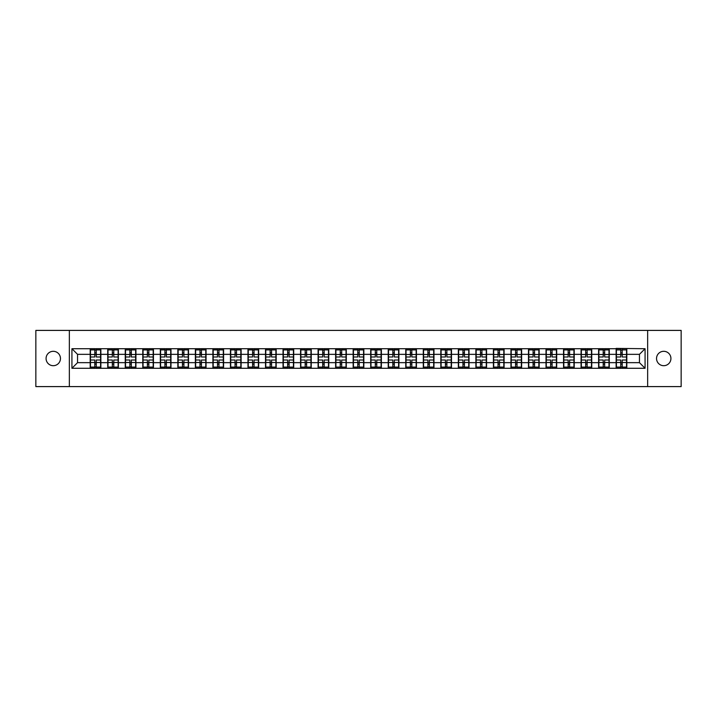 <?xml version="1.0" encoding="UTF-8"?>
<svg xmlns="http://www.w3.org/2000/svg" width="717" height="717" viewBox="0 0 717 717"><rect width="100%" height="100%" fill="white"/><g stroke="black" fill="none" stroke-linecap="round" stroke-linejoin="round"><path stroke-width="1.08" d="M663.727 365.697A7.197 7.197 0 0 1 656.539 358.5A7.197 7.197 0 0 1 663.727 351.303A7.197 7.197 0 0 1 670.924 358.5A7.197 7.197 0 0 1 663.727 365.697M53.273 365.697A7.197 7.197 0 0 1 46.076 358.5A7.197 7.197 0 0 1 53.273 351.303A7.197 7.197 0 0 1 60.461 358.5A7.197 7.197 0 0 1 53.273 365.697M647.657 386.597L681.15 386.597L681.15 330.403L647.657 330.403L647.657 386.597L69.343 386.597L69.343 330.403L35.85 330.403L35.85 386.597L69.343 386.597M647.657 330.403L69.343 330.403M639.456 362.659L639.456 354.341L626.81 354.341L626.81 362.659L639.456 362.659L645.076 368.278L645.076 348.722L616.136 348.381L616.136 354.341L609.28 354.341L609.28 362.659L616.136 362.659L616.136 354.341M645.076 368.278L71.924 368.278L71.924 348.722L90.19 348.722L90.19 354.341L77.544 354.341L77.544 362.659L90.19 362.659L90.19 354.341M616.136 348.722L90.19 348.722M616.136 362.659L616.136 368.278M609.28 362.659L609.28 368.278M609.28 348.722L609.28 354.341M591.749 362.659L598.605 362.659L598.605 354.341L591.749 354.341L591.749 368.278M598.605 362.659L598.605 368.278M598.605 348.722L598.605 354.341M591.749 348.722L591.749 354.341M574.218 362.659L581.075 362.659L581.075 354.341L574.218 354.341L574.218 368.278M581.075 362.659L581.075 368.278M581.075 348.722L581.075 354.341M574.218 348.722L574.218 354.341M556.688 362.659L563.544 362.659L563.544 354.341L556.688 354.341L556.688 368.278M563.544 362.659L563.544 368.278M563.544 348.722L563.544 354.341M556.688 348.722L556.688 354.341M539.157 362.659L546.013 362.659L546.013 354.341L539.157 354.341L539.157 368.278M546.013 362.659L546.013 368.278M546.013 348.722L546.013 354.341M539.157 348.722L539.157 354.341M521.626 362.659L528.483 362.659L528.483 354.341L521.626 354.341L521.626 368.278M528.483 362.659L528.483 368.278M528.483 348.722L528.483 354.341M521.626 348.722L521.626 354.341M504.096 362.659L510.943 362.659L510.943 354.341L504.096 354.341L504.096 368.278M510.943 362.659L510.943 368.278M510.943 348.722L510.943 354.341M504.096 348.722L504.096 354.341M486.556 362.659L493.413 362.659L493.413 354.341L486.556 354.341L486.556 368.278M493.413 362.659L493.413 368.278M493.413 348.722L493.413 354.341M486.556 348.722L486.556 354.341M469.026 362.659L475.882 362.659L475.882 354.341L469.026 354.341L469.026 368.278M475.882 362.659L475.882 368.278M475.882 348.722L475.882 354.341M469.026 348.722L469.026 354.341M451.495 362.659L458.351 362.659L458.351 354.341L451.495 354.341L451.495 368.278M458.351 362.659L458.351 368.278M458.351 348.722L458.351 354.341M451.495 348.722L451.495 354.341M433.964 362.659L440.821 362.659L440.821 354.341L433.964 354.341L433.964 368.278M440.821 362.659L440.821 368.278M440.821 348.722L440.821 354.341M433.964 348.722L433.964 354.341M416.434 362.659L423.29 362.659L423.29 354.341L416.434 354.341L416.434 368.278M423.29 362.659L423.29 368.278M423.29 348.722L423.29 354.341M416.434 348.722L416.434 354.341M398.903 362.659L405.759 362.659L405.759 354.341L398.903 354.341L398.903 368.278M405.759 362.659L405.759 368.278M405.759 348.722L405.759 354.341M398.903 348.722L398.903 354.341M381.372 362.659L388.229 362.659L388.229 354.341L381.372 354.341L381.372 368.278M388.229 362.659L388.229 368.278M388.229 348.722L388.229 354.341M381.372 348.722L381.372 354.341M363.842 362.659L370.698 362.659L370.698 354.341L363.842 354.341L363.842 368.278M370.698 362.659L370.698 368.278M370.698 348.722L370.698 354.341M363.842 348.722L363.842 354.341M346.302 362.659L353.158 362.659L353.158 354.341L346.302 354.341L346.302 368.278M353.158 362.659L353.158 368.278M353.158 348.722L353.158 354.341M346.302 348.722L346.302 354.341M328.771 362.659L335.628 362.659L335.628 354.341L328.771 354.341L328.771 368.278M335.628 362.659L335.628 368.278M335.628 348.722L335.628 354.341M328.771 348.722L328.771 354.341M311.241 362.659L318.097 362.659L318.097 354.341L311.241 354.341L311.241 368.278M318.097 362.659L318.097 368.278M318.097 348.722L318.097 354.341M311.241 348.722L311.241 354.341M293.71 362.659L300.566 362.659L300.566 354.341L293.71 354.341L293.71 368.278M300.566 362.659L300.566 368.278M300.566 348.722L300.566 354.341M293.71 348.722L293.71 354.341M276.179 362.659L283.036 362.659L283.036 354.341L276.179 354.341L276.179 368.278M283.036 362.659L283.036 368.278M283.036 348.722L283.036 354.341M276.179 348.722L276.179 354.341M258.649 362.659L265.505 362.659L265.505 354.341L258.649 354.341L258.649 368.278M265.505 362.659L265.505 368.278M265.505 348.722L265.505 354.341M258.649 348.722L258.649 354.341M241.118 362.659L247.974 362.659L247.974 354.341L241.118 354.341L241.118 368.278M247.974 362.659L247.974 368.278M247.974 348.722L247.974 354.341M241.118 348.722L241.118 354.341M223.587 362.659L230.444 362.659L230.444 354.341L223.587 354.341L223.587 368.278M230.444 362.659L230.444 368.278M230.444 348.722L230.444 354.341M223.587 348.722L223.587 354.341M206.057 362.659L212.904 362.659L212.904 354.341L206.057 354.341L206.057 368.278M212.904 362.659L212.904 368.278M212.904 348.722L212.904 354.341M206.057 348.722L206.057 354.341M188.517 362.659L195.374 362.659L195.374 354.341L188.517 354.341L188.517 368.278M195.374 362.659L195.374 368.278M195.374 348.722L195.374 354.341M188.517 348.722L188.517 354.341M170.987 362.659L177.843 362.659L177.843 354.341L170.987 354.341L170.987 368.278M177.843 362.659L177.843 368.278M177.843 348.722L177.843 354.341M170.987 348.722L170.987 354.341M153.456 362.659L160.312 362.659L160.312 354.341L153.456 354.341L153.456 368.278M160.312 362.659L160.312 368.278M160.312 348.722L160.312 354.341M153.456 348.722L153.456 354.341M135.925 362.659L142.782 362.659L142.782 354.341L135.925 354.341L135.925 368.278M142.782 362.659L142.782 368.278M142.782 348.722L142.782 354.341M135.925 348.722L135.925 354.341M118.395 362.659L125.251 362.659L125.251 354.341L118.395 354.341L118.395 368.278M125.251 362.659L125.251 368.278M125.251 348.722L125.251 354.341M118.395 348.722L118.395 354.341M100.864 362.659L107.72 362.659L107.72 354.341L100.864 354.341L100.864 368.278M107.72 362.659L107.72 368.278M107.72 348.722L107.72 354.341M100.864 348.722L100.864 354.341M90.19 362.659L90.19 368.278M77.544 362.659L71.924 368.278M71.924 348.722L77.544 354.341M626.81 362.659L626.81 368.278M626.81 348.722L626.81 354.341M645.076 348.722L639.456 354.341M90.467 354.512L94.796 354.512L94.796 348.668L90.467 348.668L90.467 360.015L94.796 360.015L94.796 362.488L96.257 362.47L96.257 360.015L100.586 360.015L100.586 348.668L96.257 348.668L96.257 349.905L100.586 349.905M94.796 352.889L96.257 352.889M96.257 350.075L94.796 350.075M90.467 356.985L94.796 356.985L94.796 354.512L96.257 354.53L96.257 356.985L100.586 356.985M90.467 349.905L94.796 349.905M94.796 366.925L96.257 366.925M94.796 364.111L96.257 364.111M90.467 368.332L94.796 368.332L94.796 367.095L90.467 367.095L90.467 368.332M90.467 360.015L90.467 362.488L94.796 362.488L94.796 367.095M90.467 362.488L90.467 367.095M100.586 360.015L100.586 368.332L96.257 368.332L96.257 367.095L100.586 367.095M100.586 362.488L96.257 362.488L96.257 367.095M100.586 354.512L96.257 354.512L96.257 349.905M107.998 354.512L112.327 354.512L112.327 348.668L107.998 348.668L107.998 360.015L112.327 360.015L112.327 362.488L113.788 362.47L113.788 360.015L118.117 360.015L118.117 348.668L113.788 348.668L113.788 349.905L118.117 349.905M112.327 352.889L113.788 352.889M113.788 350.075L112.327 350.075M107.998 356.985L112.327 356.985L112.327 354.512L113.788 354.53L113.788 356.985L118.117 356.985M107.998 349.905L112.327 349.905M112.327 366.925L113.788 366.925M112.327 364.111L113.788 364.111M107.998 368.332L112.327 368.332L112.327 367.095L107.998 367.095L107.998 368.332M107.998 360.015L107.998 362.488L112.327 362.488L112.327 367.095M107.998 362.488L107.998 367.095M118.117 360.015L118.117 368.332L113.788 368.332L113.788 367.095L118.117 367.095M118.117 362.488L113.788 362.488L113.788 367.095M118.117 354.512L113.788 354.512L113.788 349.905M125.529 354.512L129.858 354.512L129.858 348.668L125.529 348.668L125.529 360.015L129.858 360.015L129.858 362.488L131.319 362.47L131.319 360.015L135.647 360.015L135.647 348.668L131.319 348.668L131.319 349.905L135.647 349.905M129.858 352.889L131.319 352.889M131.319 350.075L129.858 350.075M125.529 356.985L129.858 356.985L129.858 354.512L131.319 354.53L131.319 356.985L135.647 356.985M125.529 349.905L129.858 349.905M129.858 366.925L131.319 366.925M129.858 364.111L131.319 364.111M125.529 368.332L129.858 368.332L129.858 367.095L125.529 367.095L125.529 368.332M125.529 360.015L125.529 362.488L129.858 362.488L129.858 367.095M125.529 362.488L125.529 367.095M135.647 360.015L135.647 368.332L131.319 368.332L131.319 367.095L135.647 367.095M135.647 362.488L131.319 362.488L131.319 367.095M135.647 354.512L131.319 354.512L131.319 349.905M143.059 354.512L147.388 354.512L147.388 348.668L143.059 348.668L143.059 360.015L147.388 360.015L147.388 362.488L148.849 362.47L148.849 360.015L153.178 360.015L153.178 348.668L148.849 348.668L148.849 349.905L153.178 349.905M147.388 352.889L148.849 352.889M148.849 350.075L147.388 350.075M143.059 356.985L147.388 356.985L147.388 354.512L148.849 354.53L148.849 356.985L153.178 356.985M143.059 349.905L147.388 349.905M147.388 366.925L148.849 366.925M147.388 364.111L148.849 364.111M143.059 368.332L147.388 368.332L147.388 367.095L143.059 367.095L143.059 368.332M143.059 360.015L143.059 362.488L147.388 362.488L147.388 367.095M143.059 362.488L143.059 367.095M153.178 360.015L153.178 368.332L148.849 368.332L148.849 367.095L153.178 367.095M153.178 362.488L148.849 362.488L148.849 367.095M153.178 354.512L148.849 354.512L148.849 349.905M160.59 354.512L164.919 354.512L164.919 348.668L160.59 348.668L160.59 360.015L164.919 360.015L164.919 362.488L166.38 362.47L166.38 360.015L170.709 360.015L170.709 348.668L166.38 348.668L166.38 349.905L170.709 349.905M164.919 352.889L166.38 352.889M166.38 350.075L164.919 350.075M160.59 356.985L164.919 356.985L164.919 354.512L166.38 354.53L166.38 356.985L170.709 356.985M160.59 349.905L164.919 349.905M164.919 366.925L166.38 366.925M164.919 364.111L166.38 364.111M160.59 368.332L164.919 368.332L164.919 367.095L160.59 367.095L160.59 368.332M160.59 360.015L160.59 362.488L164.919 362.488L164.919 367.095M160.59 362.488L160.59 367.095M170.709 360.015L170.709 368.332L166.38 368.332L166.38 367.095L170.709 367.095M170.709 362.488L166.38 362.488L166.38 367.095M170.709 354.512L166.38 354.512L166.38 349.905M178.13 354.512L182.45 354.512L182.45 348.668L178.13 348.668L178.13 360.015L182.45 360.015L182.45 362.488L183.91 362.47L183.91 360.015L188.239 360.015L188.239 348.668L183.91 348.668L183.91 349.905L188.239 349.905M182.45 352.889L183.91 352.889M183.91 350.075L182.45 350.075M178.13 356.985L182.45 356.985L182.45 354.512L183.91 354.53L183.91 356.985L188.239 356.985M178.13 349.905L182.45 349.905M182.45 366.925L183.91 366.925M182.45 364.111L183.91 364.111M178.13 368.332L182.45 368.332L182.45 367.095L178.13 367.095L178.13 368.332M178.13 360.015L178.13 362.488L182.45 362.488L182.45 367.095M178.13 362.488L178.13 367.095M188.239 360.015L188.239 368.332L183.91 368.332L183.91 367.095L188.239 367.095M188.239 362.488L183.91 362.488L183.91 367.095M188.239 354.512L183.91 354.512L183.91 349.905M195.66 354.512L199.98 354.512L199.98 348.668L195.66 348.668L195.66 360.015L199.98 360.015L199.98 362.488L201.441 362.47L201.441 360.015L205.77 360.015L205.77 348.668L201.441 348.668L201.441 349.905L205.77 349.905M199.98 352.889L201.441 352.889M201.441 350.075L199.98 350.075M195.66 356.985L199.98 356.985L199.98 354.512L201.441 354.53L201.441 356.985L205.77 356.985M195.66 349.905L199.98 349.905M199.98 366.925L201.441 366.925M199.98 364.111L201.441 364.111M195.66 368.332L199.98 368.332L199.98 367.095L195.66 367.095L195.66 368.332M195.66 360.015L195.66 362.488L199.98 362.488L199.98 367.095M195.66 362.488L195.66 367.095M205.77 360.015L205.77 368.332L201.441 368.332L201.441 367.095L205.77 367.095M205.77 362.488L201.441 362.488L201.441 367.095M205.77 354.512L201.441 354.512L201.441 349.905M213.191 354.512L217.52 354.512L217.52 348.668L213.191 348.668L213.191 360.015L217.52 360.015L217.52 362.488L218.981 362.47L218.981 360.015L223.301 360.015L223.301 348.668L218.981 348.668L218.981 349.905L223.301 349.905M217.52 352.889L218.981 352.889M218.981 350.075L217.52 350.075M213.191 356.985L217.52 356.985L217.52 354.512L218.981 354.53L218.981 356.985L223.301 356.985M213.191 349.905L217.52 349.905M217.52 366.925L218.981 366.925M217.52 364.111L218.981 364.111M213.191 368.332L217.52 368.332L217.52 367.095L213.191 367.095L213.191 368.332M213.191 360.015L213.191 362.488L217.52 362.488L217.52 367.095M213.191 362.488L213.191 367.095M223.301 360.015L223.301 368.332L218.981 368.332L218.981 367.095L223.301 367.095M223.301 362.488L218.981 362.488L218.981 367.095M223.301 354.512L218.981 354.512L218.981 349.905M230.722 354.512L235.051 354.512L235.051 348.668L230.722 348.668L230.722 360.015L235.051 360.015L235.051 362.488L236.511 362.47L236.511 360.015L240.831 360.015L240.831 348.668L236.511 348.668L236.511 349.905L240.831 349.905M235.051 352.889L236.511 352.889M236.511 350.075L235.051 350.075M230.722 356.985L235.051 356.985L235.051 354.512L236.511 354.53L236.511 356.985L240.831 356.985M230.722 349.905L235.051 349.905M235.051 366.925L236.511 366.925M235.051 364.111L236.511 364.111M230.722 368.332L235.051 368.332L235.051 367.095L230.722 367.095L230.722 368.332M230.722 360.015L230.722 362.488L235.051 362.488L235.051 367.095M230.722 362.488L230.722 367.095M240.831 360.015L240.831 368.332L236.511 368.332L236.511 367.095L240.831 367.095M240.831 362.488L236.511 362.488L236.511 367.095M240.831 354.512L236.511 354.512L236.511 349.905M248.252 354.512L252.581 354.512L252.581 348.668L248.252 348.668L248.252 360.015L252.581 360.015L252.581 362.488L254.042 362.47L254.042 360.015L258.371 360.015L258.371 348.668L254.042 348.668L254.042 349.905L258.371 349.905M252.581 352.889L254.042 352.889M254.042 350.075L252.581 350.075M248.252 356.985L252.581 356.985L252.581 354.512L254.042 354.53L254.042 356.985L258.371 356.985M248.252 349.905L252.581 349.905M252.581 366.925L254.042 366.925M252.581 364.111L254.042 364.111M248.252 368.332L252.581 368.332L252.581 367.095L248.252 367.095L248.252 368.332M248.252 360.015L248.252 362.488L252.581 362.488L252.581 367.095M248.252 362.488L248.252 367.095M258.371 360.015L258.371 368.332L254.042 368.332L254.042 367.095L258.371 367.095M258.371 362.488L254.042 362.488L254.042 367.095M258.371 354.512L254.042 354.512L254.042 349.905M265.783 354.512L270.112 354.512L270.112 348.668L265.783 348.668L265.783 360.015L270.112 360.015L270.112 362.488L271.573 362.47L271.573 360.015L275.902 360.015L275.902 348.668L271.573 348.668L271.573 349.905L275.902 349.905M270.112 352.889L271.573 352.889M271.573 350.075L270.112 350.075M265.783 356.985L270.112 356.985L270.112 354.512L271.573 354.53L271.573 356.985L275.902 356.985M265.783 349.905L270.112 349.905M270.112 366.925L271.573 366.925M270.112 364.111L271.573 364.111M265.783 368.332L270.112 368.332L270.112 367.095L265.783 367.095L265.783 368.332M265.783 360.015L265.783 362.488L270.112 362.488L270.112 367.095M265.783 362.488L265.783 367.095M275.902 360.015L275.902 368.332L271.573 368.332L271.573 367.095L275.902 367.095M275.902 362.488L271.573 362.488L271.573 367.095M275.902 354.512L271.573 354.512L271.573 349.905M283.314 354.512L287.642 354.512L287.642 348.668L283.314 348.668L283.314 360.015L287.642 360.015L287.642 362.488L289.103 362.47L289.103 360.015L293.432 360.015L293.432 348.668L289.103 348.668L289.103 349.905L293.432 349.905M287.642 352.889L289.103 352.889M289.103 350.075L287.642 350.075M283.314 356.985L287.642 356.985L287.642 354.512L289.103 354.53L289.103 356.985L293.432 356.985M283.314 349.905L287.642 349.905M287.642 366.925L289.103 366.925M287.642 364.111L289.103 364.111M283.314 368.332L287.642 368.332L287.642 367.095L283.314 367.095L283.314 368.332M283.314 360.015L283.314 362.488L287.642 362.488L287.642 367.095M283.314 362.488L283.314 367.095M293.432 360.015L293.432 368.332L289.103 368.332L289.103 367.095L293.432 367.095M293.432 362.488L289.103 362.488L289.103 367.095M293.432 354.512L289.103 354.512L289.103 349.905M300.844 354.512L305.173 354.512L305.173 348.668L300.844 348.668L300.844 360.015L305.173 360.015L305.173 362.488L306.634 362.47L306.634 360.015L310.963 360.015L310.963 348.668L306.634 348.668L306.634 349.905L310.963 349.905M305.173 352.889L306.634 352.889M306.634 350.075L305.173 350.075M300.844 356.985L305.173 356.985L305.173 354.512L306.634 354.53L306.634 356.985L310.963 356.985M300.844 349.905L305.173 349.905M305.173 366.925L306.634 366.925M305.173 364.111L306.634 364.111M300.844 368.332L305.173 368.332L305.173 367.095L300.844 367.095L300.844 368.332M300.844 360.015L300.844 362.488L305.173 362.488L305.173 367.095M300.844 362.488L300.844 367.095M310.963 360.015L310.963 368.332L306.634 368.332L306.634 367.095L310.963 367.095M310.963 362.488L306.634 362.488L306.634 367.095M310.963 354.512L306.634 354.512L306.634 349.905M318.384 354.512L322.704 354.512L322.704 348.668L318.384 348.668L318.384 360.015L322.704 360.015L322.704 362.488L324.165 362.47L324.165 360.015L328.494 360.015L328.494 348.668L324.165 348.668L324.165 349.905L328.494 349.905M322.704 352.889L324.165 352.889M324.165 350.075L322.704 350.075M318.384 356.985L322.704 356.985L322.704 354.512L324.165 354.53L324.165 356.985L328.494 356.985M318.384 349.905L322.704 349.905M322.704 366.925L324.165 366.925M322.704 364.111L324.165 364.111M318.384 368.332L322.704 368.332L322.704 367.095L318.384 367.095L318.384 368.332M318.384 360.015L318.384 362.488L322.704 362.488L322.704 367.095M318.384 362.488L318.384 367.095M328.494 360.015L328.494 368.332L324.165 368.332L324.165 367.095L328.494 367.095M328.494 362.488L324.165 362.488L324.165 367.095M328.494 354.512L324.165 354.512L324.165 349.905M335.915 354.512L340.234 354.512L340.234 348.668L335.915 348.668L335.915 360.015L340.234 360.015L340.234 362.488L341.695 362.47L341.695 360.015L346.024 360.015L346.024 348.668L341.695 348.668L341.695 349.905L346.024 349.905M340.234 352.889L341.695 352.889M341.695 350.075L340.234 350.075M335.915 356.985L340.234 356.985L340.234 354.512L341.695 354.53L341.695 356.985L346.024 356.985M335.915 349.905L340.234 349.905M340.234 366.925L341.695 366.925M340.234 364.111L341.695 364.111M335.915 368.332L340.234 368.332L340.234 367.095L335.915 367.095L335.915 368.332M335.915 360.015L335.915 362.488L340.234 362.488L340.234 367.095M335.915 362.488L335.915 367.095M346.024 360.015L346.024 368.332L341.695 368.332L341.695 367.095L346.024 367.095M346.024 362.488L341.695 362.488L341.695 367.095M346.024 354.512L341.695 354.512L341.695 349.905M353.445 354.512L357.765 354.512L357.765 348.668L353.445 348.668L353.445 360.015L357.765 360.015L357.765 362.488L359.235 362.47L359.235 360.015L363.555 360.015L363.555 348.668L359.235 348.668L359.235 349.905L363.555 349.905M357.765 352.889L359.235 352.889M359.235 350.075L357.765 350.075M353.445 356.985L357.765 356.985L357.765 354.512L359.235 354.53L359.235 356.985L363.555 356.985M353.445 349.905L357.765 349.905M357.765 366.925L359.235 366.925M357.765 364.111L359.235 364.111M353.445 368.332L357.765 368.332L357.765 367.095L353.445 367.095L353.445 368.332M353.445 360.015L353.445 362.488L357.765 362.488L357.765 367.095M353.445 362.488L353.445 367.095M363.555 360.015L363.555 368.332L359.235 368.332L359.235 367.095L363.555 367.095M363.555 362.488L359.235 362.488L359.235 367.095M363.555 354.512L359.235 354.512L359.235 349.905M370.976 354.512L375.305 354.512L375.305 348.668L370.976 348.668L370.976 360.015L375.305 360.015L375.305 362.488L376.766 362.47L376.766 360.015L381.085 360.015L381.085 348.668L376.766 348.668L376.766 349.905L381.085 349.905M375.305 352.889L376.766 352.889M376.766 350.075L375.305 350.075M370.976 356.985L375.305 356.985L375.305 354.512L376.766 354.53L376.766 356.985L381.085 356.985M370.976 349.905L375.305 349.905M375.305 366.925L376.766 366.925M375.305 364.111L376.766 364.111M370.976 368.332L375.305 368.332L375.305 367.095L370.976 367.095L370.976 368.332M370.976 360.015L370.976 362.488L375.305 362.488L375.305 367.095M370.976 362.488L370.976 367.095M381.085 360.015L381.085 368.332L376.766 368.332L376.766 367.095L381.085 367.095M381.085 362.488L376.766 362.488L376.766 367.095M381.085 354.512L376.766 354.512L376.766 349.905M388.506 354.512L392.835 354.512L392.835 348.668L388.506 348.668L388.506 360.015L392.835 360.015L392.835 362.488L394.296 362.47L394.296 360.015L398.616 360.015L398.616 348.668L394.296 348.668L394.296 349.905L398.616 349.905M392.835 352.889L394.296 352.889M394.296 350.075L392.835 350.075M388.506 356.985L392.835 356.985L392.835 354.512L394.296 354.53L394.296 356.985L398.616 356.985M388.506 349.905L392.835 349.905M392.835 366.925L394.296 366.925M392.835 364.111L394.296 364.111M388.506 368.332L392.835 368.332L392.835 367.095L388.506 367.095L388.506 368.332M388.506 360.015L388.506 362.488L392.835 362.488L392.835 367.095M388.506 362.488L388.506 367.095M398.616 360.015L398.616 368.332L394.296 368.332L394.296 367.095L398.616 367.095M398.616 362.488L394.296 362.488L394.296 367.095M398.616 354.512L394.296 354.512L394.296 349.905M406.037 354.512L410.366 354.512L410.366 348.668L406.037 348.668L406.037 360.015L410.366 360.015L410.366 362.488L411.827 362.47L411.827 360.015L416.156 360.015L416.156 348.668L411.827 348.668L411.827 349.905L416.156 349.905M410.366 352.889L411.827 352.889M411.827 350.075L410.366 350.075M406.037 356.985L410.366 356.985L410.366 354.512L411.827 354.53L411.827 356.985L416.156 356.985M406.037 349.905L410.366 349.905M410.366 366.925L411.827 366.925M410.366 364.111L411.827 364.111M406.037 368.332L410.366 368.332L410.366 367.095L406.037 367.095L406.037 368.332M406.037 360.015L406.037 362.488L410.366 362.488L410.366 367.095M406.037 362.488L406.037 367.095M416.156 360.015L416.156 368.332L411.827 368.332L411.827 367.095L416.156 367.095M416.156 362.488L411.827 362.488L411.827 367.095M416.156 354.512L411.827 354.512L411.827 349.905M423.568 354.512L427.897 354.512L427.897 348.668L423.568 348.668L423.568 360.015L427.897 360.015L427.897 362.488L429.358 362.47L429.358 360.015L433.686 360.015L433.686 348.668L429.358 348.668L429.358 349.905L433.686 349.905M427.897 352.889L429.358 352.889M429.358 350.075L427.897 350.075M423.568 356.985L427.897 356.985L427.897 354.512L429.358 354.53L429.358 356.985L433.686 356.985M423.568 349.905L427.897 349.905M427.897 366.925L429.358 366.925M427.897 364.111L429.358 364.111M423.568 368.332L427.897 368.332L427.897 367.095L423.568 367.095L423.568 368.332M423.568 360.015L423.568 362.488L427.897 362.488L427.897 367.095M423.568 362.488L423.568 367.095M433.686 360.015L433.686 368.332L429.358 368.332L429.358 367.095L433.686 367.095M433.686 362.488L429.358 362.488L429.358 367.095M433.686 354.512L429.358 354.512L429.358 349.905M441.098 354.512L445.427 354.512L445.427 348.668L441.098 348.668L441.098 360.015L445.427 360.015L445.427 362.488L446.888 362.47L446.888 360.015L451.217 360.015L451.217 348.668L446.888 348.668L446.888 349.905L451.217 349.905M445.427 352.889L446.888 352.889M446.888 350.075L445.427 350.075M441.098 356.985L445.427 356.985L445.427 354.512L446.888 354.53L446.888 356.985L451.217 356.985M441.098 349.905L445.427 349.905M445.427 366.925L446.888 366.925M445.427 364.111L446.888 364.111M441.098 368.332L445.427 368.332L445.427 367.095L441.098 367.095L441.098 368.332M441.098 360.015L441.098 362.488L445.427 362.488L445.427 367.095M441.098 362.488L441.098 367.095M451.217 360.015L451.217 368.332L446.888 368.332L446.888 367.095L451.217 367.095M451.217 362.488L446.888 362.488L446.888 367.095M451.217 354.512L446.888 354.512L446.888 349.905M458.629 354.512L462.958 354.512L462.958 348.668L458.629 348.668L458.629 360.015L462.958 360.015L462.958 362.488L464.419 362.47L464.419 360.015L468.748 360.015L468.748 348.668L464.419 348.668L464.419 349.905L468.748 349.905M462.958 352.889L464.419 352.889M464.419 350.075L462.958 350.075M458.629 356.985L462.958 356.985L462.958 354.512L464.419 354.53L464.419 356.985L468.748 356.985M458.629 349.905L462.958 349.905M462.958 366.925L464.419 366.925M462.958 364.111L464.419 364.111M458.629 368.332L462.958 368.332L462.958 367.095L458.629 367.095L458.629 368.332M458.629 360.015L458.629 362.488L462.958 362.488L462.958 367.095M458.629 362.488L458.629 367.095M468.748 360.015L468.748 368.332L464.419 368.332L464.419 367.095L468.748 367.095M468.748 362.488L464.419 362.488L464.419 367.095M468.748 354.512L464.419 354.512L464.419 349.905M476.169 354.512L480.489 354.512L480.489 348.668L476.169 348.668L476.169 360.015L480.489 360.015L480.489 362.488L481.949 362.47L481.949 360.015L486.278 360.015L486.278 348.668L481.949 348.668L481.949 349.905L486.278 349.905M480.489 352.889L481.949 352.889M481.949 350.075L480.489 350.075M476.169 356.985L480.489 356.985L480.489 354.512L481.949 354.53L481.949 356.985L486.278 356.985M476.169 349.905L480.489 349.905M480.489 366.925L481.949 366.925M480.489 364.111L481.949 364.111M476.169 368.332L480.489 368.332L480.489 367.095L476.169 367.095L476.169 368.332M476.169 360.015L476.169 362.488L480.489 362.488L480.489 367.095M476.169 362.488L476.169 367.095M486.278 360.015L486.278 368.332L481.949 368.332L481.949 367.095L486.278 367.095M486.278 362.488L481.949 362.488L481.949 367.095M486.278 354.512L481.949 354.512L481.949 349.905M493.699 354.512L498.019 354.512L498.019 348.668L493.699 348.668L493.699 360.015L498.019 360.015L498.019 362.488L499.48 362.47L499.48 360.015L503.809 360.015L503.809 348.668L499.48 348.668L499.48 349.905L503.809 349.905M498.019 352.889L499.48 352.889M499.48 350.075L498.019 350.075M493.699 356.985L498.019 356.985L498.019 354.512L499.48 354.53L499.48 356.985L503.809 356.985M493.699 349.905L498.019 349.905M498.019 366.925L499.48 366.925M498.019 364.111L499.48 364.111M493.699 368.332L498.019 368.332L498.019 367.095L493.699 367.095L493.699 368.332M493.699 360.015L493.699 362.488L498.019 362.488L498.019 367.095M493.699 362.488L493.699 367.095M503.809 360.015L503.809 368.332L499.48 368.332L499.48 367.095L503.809 367.095M503.809 362.488L499.48 362.488L499.48 367.095M503.809 354.512L499.48 354.512L499.48 349.905M511.23 354.512L515.559 354.512L515.559 348.668L511.23 348.668L511.23 360.015L515.559 360.015L515.559 362.488L517.02 362.47L517.02 360.015L521.34 360.015L521.34 348.668L517.02 348.668L517.02 349.905L521.34 349.905M515.559 352.889L517.02 352.889M517.02 350.075L515.559 350.075M511.23 356.985L515.559 356.985L515.559 354.512L517.02 354.53L517.02 356.985L521.34 356.985M511.23 349.905L515.559 349.905M515.559 366.925L517.02 366.925M515.559 364.111L517.02 364.111M511.23 368.332L515.559 368.332L515.559 367.095L511.23 367.095L511.23 368.332M511.23 360.015L511.23 362.488L515.559 362.488L515.559 367.095M511.23 362.488L511.23 367.095M521.34 360.015L521.34 368.332L517.02 368.332L517.02 367.095L521.34 367.095M521.34 362.488L517.02 362.488L517.02 367.095M521.34 354.512L517.02 354.512L517.02 349.905M528.761 354.512L533.089 354.512L533.089 348.668L528.761 348.668L528.761 360.015L533.089 360.015L533.089 362.488L534.55 362.47L534.55 360.015L538.87 360.015L538.87 348.668L534.55 348.668L534.55 349.905L538.87 349.905M533.089 352.889L534.55 352.889M534.55 350.075L533.089 350.075M528.761 356.985L533.089 356.985L533.089 354.512L534.55 354.53L534.55 356.985L538.87 356.985M528.761 349.905L533.089 349.905M533.089 366.925L534.55 366.925M533.089 364.111L534.55 364.111M528.761 368.332L533.089 368.332L533.089 367.095L528.761 367.095L528.761 368.332M528.761 360.015L528.761 362.488L533.089 362.488L533.089 367.095M528.761 362.488L528.761 367.095M538.87 360.015L538.87 368.332L534.55 368.332L534.55 367.095L538.87 367.095M538.87 362.488L534.55 362.488L534.55 367.095M538.87 354.512L534.55 354.512L534.55 349.905M546.291 354.512L550.62 354.512L550.62 348.668L546.291 348.668L546.291 360.015L550.62 360.015L550.62 362.488L552.081 362.47L552.081 360.015L556.41 360.015L556.41 348.668L552.081 348.668L552.081 349.905L556.41 349.905M550.62 352.889L552.081 352.889M552.081 350.075L550.62 350.075M546.291 356.985L550.62 356.985L550.62 354.512L552.081 354.53L552.081 356.985L556.41 356.985M546.291 349.905L550.62 349.905M550.62 366.925L552.081 366.925M550.62 364.111L552.081 364.111M546.291 368.332L550.62 368.332L550.62 367.095L546.291 367.095L546.291 368.332M546.291 360.015L546.291 362.488L550.62 362.488L550.62 367.095M546.291 362.488L546.291 367.095M556.41 360.015L556.41 368.332L552.081 368.332L552.081 367.095L556.41 367.095M556.41 362.488L552.081 362.488L552.081 367.095M556.41 354.512L552.081 354.512L552.081 349.905M563.822 354.512L568.151 354.512L568.151 348.668L563.822 348.668L563.822 360.015L568.151 360.015L568.151 362.488L569.612 362.47L569.612 360.015L573.941 360.015L573.941 348.668L569.612 348.668L569.612 349.905L573.941 349.905M568.151 352.889L569.612 352.889M569.612 350.075L568.151 350.075M563.822 356.985L568.151 356.985L568.151 354.512L569.612 354.53L569.612 356.985L573.941 356.985M563.822 349.905L568.151 349.905M568.151 366.925L569.612 366.925M568.151 364.111L569.612 364.111M563.822 368.332L568.151 368.332L568.151 367.095L563.822 367.095L563.822 368.332M563.822 360.015L563.822 362.488L568.151 362.488L568.151 367.095M563.822 362.488L563.822 367.095M573.941 360.015L573.941 368.332L569.612 368.332L569.612 367.095L573.941 367.095M573.941 362.488L569.612 362.488L569.612 367.095M573.941 354.512L569.612 354.512L569.612 349.905M581.353 354.512L585.681 354.512L585.681 348.668L581.353 348.668L581.353 360.015L585.681 360.015L585.681 362.488L587.142 362.47L587.142 360.015L591.471 360.015L591.471 348.668L587.142 348.668L587.142 349.905L591.471 349.905M585.681 352.889L587.142 352.889M587.142 350.075L585.681 350.075M581.353 356.985L585.681 356.985L585.681 354.512L587.142 354.53L587.142 356.985L591.471 356.985M581.353 349.905L585.681 349.905M585.681 366.925L587.142 366.925M585.681 364.111L587.142 364.111M581.353 368.332L585.681 368.332L585.681 367.095L581.353 367.095L581.353 368.332M581.353 360.015L581.353 362.488L585.681 362.488L585.681 367.095M581.353 362.488L581.353 367.095M591.471 360.015L591.471 368.332L587.142 368.332L587.142 367.095L591.471 367.095M591.471 362.488L587.142 362.488L587.142 367.095M591.471 354.512L587.142 354.512L587.142 349.905M598.883 354.512L603.212 354.512L603.212 348.668L598.883 348.668L598.883 360.015L603.212 360.015L603.212 362.488L604.673 362.47L604.673 360.015L609.002 360.015L609.002 348.668L604.673 348.668L604.673 349.905L609.002 349.905M603.212 352.889L604.673 352.889M604.673 350.075L603.212 350.075M598.883 356.985L603.212 356.985L603.212 354.512L604.673 354.53L604.673 356.985L609.002 356.985M598.883 349.905L603.212 349.905M603.212 366.925L604.673 366.925M603.212 364.111L604.673 364.111M598.883 368.332L603.212 368.332L603.212 367.095L598.883 367.095L598.883 368.332M598.883 360.015L598.883 362.488L603.212 362.488L603.212 367.095M598.883 362.488L598.883 367.095M609.002 360.015L609.002 368.332L604.673 368.332L604.673 367.095L609.002 367.095M609.002 362.488L604.673 362.488L604.673 367.095M609.002 354.512L604.673 354.512L604.673 349.905M616.414 354.512L620.743 354.512L620.743 348.668L616.414 348.668L616.414 360.015L620.743 360.015L620.743 362.488L622.204 362.47L622.204 360.015L626.533 360.015L626.533 348.668L622.204 348.668L622.204 349.905L626.533 349.905M620.743 352.889L622.204 352.889M622.204 350.075L620.743 350.075M616.414 356.985L620.743 356.985L620.743 354.512L622.204 354.53L622.204 356.985L626.533 356.985M616.414 349.905L620.743 349.905M620.743 366.925L622.204 366.925M620.743 364.111L622.204 364.111M616.414 368.332L620.743 368.332L620.743 367.095L616.414 367.095L616.414 368.332M616.414 360.015L616.414 362.488L620.743 362.488L620.743 367.095M616.414 362.488L616.414 367.095M626.533 360.015L626.533 368.332L622.204 368.332L622.204 367.095L626.533 367.095M626.533 362.488L622.204 362.488L622.204 367.095M626.533 354.512L622.204 354.512L622.204 349.905"/></g></svg>
